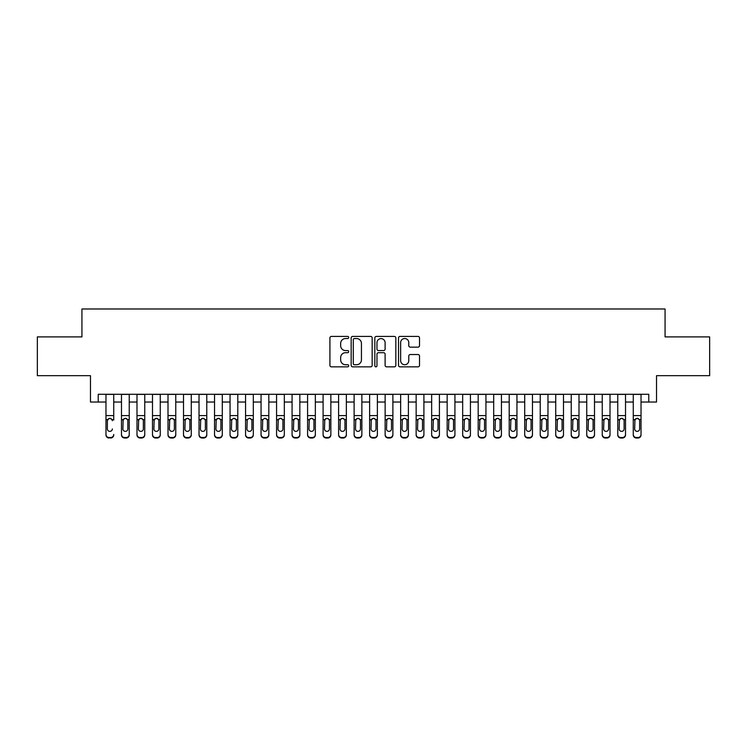 <?xml version="1.0" encoding="UTF-8"?>
<svg xmlns="http://www.w3.org/2000/svg" width="747" height="747" viewBox="0 0 747 747"><rect width="100%" height="100%" fill="white"/><g stroke="black" fill="none" stroke-linecap="round" stroke-linejoin="round"><path stroke-width="1.12" d="M348.69 337.476A1.064 1.064 0 0 0 347.626 336.411L331.444 336.411A1.522 1.522 0 0 0 329.922 337.933L329.922 365.33A1.522 1.522 0 0 0 331.444 366.852L347.626 366.852A1.064 1.064 0 0 0 348.69 365.787A1.064 1.064 0 0 0 347.626 364.723L345.525 364.723A4.874 4.874 0 0 1 340.66 359.849L340.66 357.57A4.874 4.874 0 0 1 345.525 352.696L347.626 352.696A1.064 1.064 0 0 0 348.69 351.632A1.064 1.064 0 0 0 347.626 350.567L345.525 350.567A4.874 4.874 0 0 1 340.66 345.693L340.66 343.415A4.874 4.874 0 0 1 345.525 338.54L347.626 338.54A1.064 1.064 0 0 0 348.69 337.476M417.993 347.14A1.522 1.522 0 0 0 419.515 345.618L419.515 337.933A1.522 1.522 0 0 0 417.993 336.411L400.028 336.411A1.522 1.522 0 0 0 398.506 337.933L398.506 365.33A1.522 1.522 0 0 0 400.028 366.852L417.993 366.852A1.522 1.522 0 0 0 419.515 365.33L419.515 356.048A1.522 1.522 0 0 0 417.993 354.526L410.299 354.526A1.522 1.522 0 0 0 408.777 356.048L408.777 360.652A4.071 4.071 0 0 1 404.706 364.723A4.071 4.071 0 0 1 400.635 360.652L400.635 342.612A4.071 4.071 0 0 1 404.706 338.54A4.071 4.071 0 0 1 408.777 342.612L408.777 345.618A1.522 1.522 0 0 0 410.299 347.14L417.993 347.14M98.221 402.035L98.221 394.285L648.779 394.285L648.779 402.035L656.529 402.035L656.529 375.676L709.65 375.676L709.65 336.897L665.063 336.897L665.063 308.987L81.937 308.987L81.937 336.897L37.35 336.897L37.35 375.676L90.471 375.676L90.471 402.035L105.971 402.035M372.165 337.933A1.522 1.522 0 0 0 370.643 336.411L352.687 336.411A1.522 1.522 0 0 0 351.165 337.933L351.165 365.33A1.522 1.522 0 0 0 352.687 366.852L370.643 366.852A1.522 1.522 0 0 0 372.165 365.33L372.165 337.933M376.357 336.411L394.313 336.411A1.522 1.522 0 0 1 395.835 337.933L395.835 365.33A1.522 1.522 0 0 1 394.313 366.852L386.629 366.852A1.522 1.522 0 0 1 385.107 365.33L385.107 354.218A1.522 1.522 0 0 0 383.584 352.696L378.486 352.696A1.522 1.522 0 0 0 376.964 354.218L376.964 365.787A1.064 1.064 0 0 1 375.9 366.852A1.064 1.064 0 0 1 374.835 365.787L374.835 337.933A1.522 1.522 0 0 1 376.357 336.411M113.731 402.035L121.481 402.035M129.24 402.035L136.99 402.035M144.75 402.035L152.5 402.035M160.26 402.035L168.01 402.035M175.769 402.035L183.519 402.035M191.269 402.035L199.029 402.035M206.779 402.035L214.538 402.035M222.289 402.035L230.048 402.035M237.798 402.035L245.558 402.035M253.308 402.035L261.058 402.035M268.817 402.035L276.567 402.035M284.327 402.035L292.077 402.035M299.836 402.035L307.587 402.035M315.346 402.035L323.096 402.035M330.856 402.035L338.606 402.035M346.356 402.035L354.115 402.035M361.865 402.035L369.625 402.035M377.375 402.035L385.135 402.035M392.885 402.035L400.644 402.035M408.394 402.035L416.144 402.035M423.904 402.035L431.654 402.035M439.413 402.035L447.164 402.035M454.923 402.035L462.673 402.035M470.433 402.035L478.183 402.035M485.942 402.035L493.692 402.035M501.442 402.035L509.202 402.035M516.952 402.035L524.711 402.035M532.462 402.035L540.221 402.035M547.971 402.035L555.731 402.035M563.481 402.035L571.231 402.035M578.99 402.035L586.74 402.035M594.5 402.035L602.25 402.035M610.01 402.035L617.76 402.035M625.519 402.035L633.269 402.035M641.029 402.035L648.779 402.035M354.358 338.54A1.064 1.064 0 0 0 353.294 339.605L353.294 363.658A1.064 1.064 0 0 0 354.358 364.723L356.562 364.723A4.874 4.874 0 0 0 361.436 359.849L361.436 343.415A4.874 4.874 0 0 0 356.562 338.54L354.358 338.54M385.107 342.686A4.071 4.071 0 0 0 381.035 338.615A4.071 4.071 0 0 0 376.964 342.686L376.964 349.045A1.522 1.522 0 0 0 378.486 350.567L383.584 350.567A1.522 1.522 0 0 0 385.107 349.045L385.107 342.686M105.971 394.285L105.971 434.455A3.1 3.081 -0 0 0 109.081 437.527L110.631 437.527A3.1 3.081 -0 0 0 113.731 434.455L113.731 434.941A3.1 3.081 180 0 1 110.631 438.013L110.631 437.527M113.731 420.085L113.731 394.285M112.33 429.404L112.33 428.918A2.484 2.465 180 0 1 109.856 431.374A2.484 2.465 180 0 0 112.33 428.918M107.372 429.404L107.372 428.918A2.484 2.465 180 0 0 109.856 431.374A2.484 2.465 180 0 1 107.372 428.918L107.372 420.552M108.558 418.619L107.372 420.748L107.643 419.599L109.856 418.255L112.059 419.599L112.33 420.748M111.144 418.619L109.856 418.255M109.081 437.527L110.631 438.013M109.081 438.013A3.1 3.081 180 0 1 105.971 434.941L105.971 434.455M121.481 420.085L121.481 434.455A3.1 3.081 0 0 0 124.59 437.527L126.14 437.527A3.1 3.081 0 0 0 129.24 434.455L129.24 434.941A3.1 3.081 180 0 1 126.14 438.013L126.14 437.527M127.84 428.918L127.84 420.748L127.84 428.918A2.484 2.465 180 0 1 125.365 431.374A2.484 2.465 180 0 0 127.84 428.918M122.881 429.404L122.881 428.918A2.484 2.465 180 0 0 125.365 431.374M124.067 418.619L122.881 420.552M126.654 418.619L125.365 418.255L127.569 419.599L127.84 420.748M136.99 420.085L136.99 434.455A3.1 3.081 0 0 0 140.091 437.527L141.65 437.527A3.1 3.081 0 0 0 144.75 434.455L144.75 434.941A3.1 3.081 180 0 1 141.65 438.013L141.65 437.527M143.349 428.918L143.349 420.748L143.349 428.918A2.484 2.465 180 0 1 140.875 431.374A2.484 2.465 180 0 0 143.349 428.918M138.391 429.404L138.391 428.918A2.484 2.465 180 0 0 140.875 431.374M139.577 418.619L138.391 420.552M142.163 418.619L140.875 418.255L143.079 419.599L143.349 420.748M152.5 420.085L152.5 434.455A3.1 3.081 0 0 0 155.6 437.527L157.15 437.527A3.1 3.081 0 0 0 160.26 434.455L160.26 434.941A3.1 3.081 180 0 1 157.15 438.013L157.15 437.527M158.859 428.918L158.859 420.748L158.859 428.918A2.484 2.465 180 0 1 156.375 431.374A2.484 2.465 180 0 0 158.859 428.918M153.901 429.404L153.901 428.918A2.484 2.465 180 0 0 156.375 431.374M155.087 418.619L153.901 420.552M157.673 418.619L156.375 418.255L158.588 419.599L158.859 420.748M168.01 420.085L168.01 434.455A3.1 3.081 0 0 0 171.11 437.527L172.66 437.527A3.1 3.081 0 0 0 175.769 434.455L175.769 434.941A3.1 3.081 180 0 1 172.66 438.013L172.66 437.527M174.368 428.918L174.368 420.748L174.368 428.918A2.484 2.465 180 0 1 171.885 431.374A2.484 2.465 180 0 0 174.368 428.918M169.41 429.404L169.41 428.918A2.484 2.465 180 0 0 171.885 431.374M170.596 418.619L169.41 420.552M173.183 418.619L171.885 418.255L174.098 419.599L174.368 420.748M129.24 394.285L129.24 434.941M121.481 394.285L121.481 434.941A3.1 3.081 180 0 0 124.59 438.013L126.14 438.013M121.481 419.599L123.152 419.599L122.881 428.918M123.152 419.599L125.365 418.255M144.75 394.285L144.75 434.941M136.99 394.285L136.99 434.941A3.1 3.081 180 0 0 140.091 438.013L141.65 438.013M136.99 419.599L138.662 419.599L138.391 428.918M138.662 419.599L140.875 418.255M160.26 394.285L160.26 434.941M152.5 394.285L152.5 434.941A3.1 3.081 180 0 0 155.6 438.013L157.15 438.013M152.5 419.599L154.171 419.599L153.901 428.918M154.171 419.599L156.375 418.255M175.769 394.285L175.769 434.941M168.01 394.285L168.01 434.941A3.1 3.081 180 0 0 171.11 438.013L172.66 438.013M168.01 419.599L169.681 419.599L169.41 428.918M169.681 419.599L171.885 418.255M183.519 420.085L183.519 434.455A3.1 3.081 0 0 0 186.619 437.527L188.169 437.527A3.1 3.081 0 0 0 191.269 434.455L191.269 434.941A3.1 3.081 180 0 1 188.169 438.013L188.169 437.527M189.878 428.918L189.878 420.748L189.878 428.918A2.484 2.465 180 0 1 187.394 431.374A2.484 2.465 180 0 0 189.878 428.918M184.911 429.404L184.911 428.918A2.484 2.465 180 0 0 187.394 431.374M186.106 418.619L184.911 420.552M188.692 418.619L187.394 418.255L189.607 419.599L189.878 420.748M191.269 394.285L191.269 434.941M183.519 394.285L183.519 434.941A3.1 3.081 180 0 0 186.619 438.013L188.169 438.013M183.519 419.599L185.191 419.599L184.911 428.918M185.191 419.599L187.394 418.255M199.029 420.085L199.029 434.455A3.1 3.081 0 0 0 202.129 437.527L203.679 437.527A3.1 3.081 0 0 0 206.779 434.455L206.779 434.941A3.1 3.081 180 0 1 203.679 438.013L203.679 437.527M205.388 428.918L205.388 420.748L205.388 428.918A2.484 2.465 180 0 1 202.904 431.374A2.484 2.465 180 0 0 205.388 428.918M200.42 429.404L200.42 428.918A2.484 2.465 180 0 0 202.904 431.374M201.606 418.619L200.42 420.552M204.202 418.619L202.904 418.255L205.108 419.599L205.388 420.748M206.779 394.285L206.779 434.941M199.029 394.285L199.029 434.941A3.1 3.081 180 0 0 202.129 438.013L203.679 438.013M199.029 419.599L200.7 419.599L200.42 428.918M200.7 419.599L202.904 418.255M214.538 420.085L214.538 434.455A3.1 3.081 0 0 0 217.638 437.527L219.188 437.527A3.1 3.081 0 0 0 222.289 434.455L222.289 434.941A3.1 3.081 180 0 1 219.188 438.013L219.188 437.527M220.897 428.918L220.897 420.748L220.897 428.918A2.484 2.465 180 0 1 218.413 431.374A2.484 2.465 180 0 0 220.897 428.918M215.93 429.404L215.93 428.918A2.484 2.465 180 0 0 218.413 431.374M217.116 418.619L215.93 420.552M219.711 418.619L218.413 418.255L220.617 419.599L220.897 420.748M222.289 394.285L222.289 434.941M214.538 394.285L214.538 434.941A3.1 3.081 180 0 0 217.638 438.013L219.188 438.013M214.538 419.599L216.21 419.599L215.93 428.918M216.21 419.599L218.413 418.255M230.048 420.085L230.048 434.455A3.1 3.081 0 0 0 233.148 437.527L234.698 437.527A3.1 3.081 0 0 0 237.798 434.455L237.798 434.941A3.1 3.081 180 0 1 234.698 438.013L234.698 437.527M236.407 428.918L236.407 420.748L236.407 428.918A2.484 2.465 180 0 1 233.923 431.374A2.484 2.465 180 0 0 236.407 428.918M231.439 429.404L231.439 428.918A2.484 2.465 180 0 0 233.923 431.374M235.221 418.619L233.923 418.255L231.719 419.599L231.439 420.552M237.798 394.285L237.798 434.941M230.048 394.285L230.048 434.941A3.1 3.081 180 0 0 233.148 438.013L234.698 438.013M231.439 428.918L231.719 419.599L233.923 418.255L236.127 419.599L236.407 420.748M245.558 420.085L245.558 434.455A3.1 3.081 0 0 0 248.658 437.527L250.208 437.527A3.1 3.081 0 0 0 253.308 434.455L253.308 434.941A3.1 3.081 180 0 1 250.208 438.013L250.208 437.527M251.916 428.918L251.916 420.748L251.916 428.918A2.484 2.465 180 0 1 249.433 431.374A2.484 2.465 180 0 0 251.916 428.918M246.949 429.404L246.949 428.918A2.484 2.465 180 0 0 249.433 431.374M250.721 418.619L249.433 418.255L247.22 419.599L246.949 420.552M253.308 394.285L253.308 434.941M245.558 394.285L245.558 434.941A3.1 3.081 180 0 0 248.658 438.013L250.208 438.013M246.949 428.918L247.22 419.599L249.433 418.255L251.636 419.599L251.916 420.748M261.058 420.085L261.058 434.455A3.1 3.081 0 0 0 264.167 437.527L265.717 437.527A3.1 3.081 0 0 0 268.817 434.455L268.817 434.941A3.1 3.081 180 0 1 265.717 438.013L265.717 437.527M267.417 428.918L267.417 420.748L267.417 428.918A2.484 2.465 180 0 1 264.942 431.374A2.484 2.465 180 0 0 267.417 428.918M262.458 429.404L262.458 428.918A2.484 2.465 180 0 0 264.942 431.374M266.231 418.619L264.942 418.255L262.729 419.599L262.458 420.552M268.817 394.285L268.817 434.941M261.058 394.285L261.058 434.941A3.1 3.081 180 0 0 264.167 438.013L265.717 438.013M262.458 428.918L262.729 419.599L264.942 418.255L267.146 419.599L267.417 420.748M276.567 420.085L276.567 434.455A3.1 3.081 0 0 0 279.677 437.527L281.227 437.527A3.1 3.081 0 0 0 284.327 434.455L284.327 434.941A3.1 3.081 180 0 1 281.227 438.013L281.227 437.527M282.926 428.918L282.926 420.748L282.926 428.918A2.484 2.465 180 0 1 280.452 431.374A2.484 2.465 180 0 0 282.926 428.918M277.968 429.404L277.968 428.918A2.484 2.465 180 0 0 280.452 431.374M279.154 418.619L277.968 420.552M281.74 418.619L280.452 418.255L282.655 419.599L282.926 420.748M284.327 394.285L284.327 434.941M276.567 394.285L276.567 434.941A3.1 3.081 180 0 0 279.677 438.013L281.227 438.013M276.567 419.599L278.239 419.599L277.968 428.918M278.239 419.599L280.452 418.255M292.077 420.085L292.077 434.455A3.1 3.081 0 0 0 295.177 437.527L296.736 437.527A3.1 3.081 0 0 0 299.836 434.455L299.836 434.941A3.1 3.081 180 0 1 296.736 438.013L296.736 437.527M298.436 428.918L298.436 420.748L298.436 428.918A2.484 2.465 180 0 1 295.961 431.374A2.484 2.465 180 0 0 298.436 428.918M293.478 429.404L293.478 428.918A2.484 2.465 180 0 0 295.961 431.374M294.663 418.619L293.478 420.552M297.25 418.619L295.961 418.255L298.165 419.599L298.436 420.748M299.836 394.285L299.836 434.941M292.077 394.285L292.077 434.941A3.1 3.081 180 0 0 295.177 438.013L296.736 438.013M292.077 419.599L293.748 419.599L293.478 428.918M293.748 419.599L295.961 418.255M307.587 420.085L307.587 434.455A3.1 3.081 0 0 0 310.687 437.527L312.237 437.527A3.1 3.081 0 0 0 315.346 434.455L315.346 434.941A3.1 3.081 180 0 1 312.237 438.013L312.237 437.527M313.945 428.918L313.945 420.748L313.945 428.918A2.484 2.465 180 0 1 311.462 431.374A2.484 2.465 180 0 0 313.945 428.918M308.987 429.404L308.987 428.918A2.484 2.465 180 0 0 311.462 431.374M310.173 418.619L308.987 420.552M312.76 418.619L311.462 418.255L313.675 419.599L313.945 420.748M315.346 394.285L315.346 434.941M307.587 394.285L307.587 434.941A3.1 3.081 180 0 0 310.687 438.013L312.237 438.013M307.587 419.599L309.258 419.599L308.987 428.918M309.258 419.599L311.462 418.255M323.096 420.085L323.096 434.455A3.1 3.081 0 0 0 326.196 437.527L327.746 437.527A3.1 3.081 0 0 0 330.856 434.455L330.856 434.941A3.1 3.081 180 0 1 327.746 438.013L327.746 437.527M329.455 428.918L329.455 420.748L329.455 428.918A2.484 2.465 180 0 1 326.971 431.374A2.484 2.465 180 0 0 329.455 428.918M324.497 429.404L324.497 428.918A2.484 2.465 180 0 0 326.971 431.374M325.683 418.619L324.497 420.552M328.269 418.619L326.971 418.255L329.184 419.599L329.455 420.748M330.856 394.285L330.856 434.941M323.096 394.285L323.096 434.941A3.1 3.081 180 0 0 326.196 438.013L327.746 438.013M323.096 419.599L324.768 419.599L324.497 428.918M324.768 419.599L326.971 418.255M338.606 420.085L338.606 434.455A3.1 3.081 0 0 0 341.706 437.527L343.256 437.527A3.1 3.081 0 0 0 346.356 434.455L346.356 434.941A3.1 3.081 180 0 1 343.256 438.013L343.256 437.527M344.965 428.918L344.965 420.748L344.965 428.918A2.484 2.465 180 0 1 342.481 431.374A2.484 2.465 180 0 0 344.965 428.918M339.997 429.404L339.997 428.918A2.484 2.465 180 0 0 342.481 431.374M341.192 418.619L339.997 420.552M343.779 418.619L342.481 418.255L344.694 419.599L344.965 420.748M346.356 394.285L346.356 434.941M338.606 394.285L338.606 434.941A3.1 3.081 180 0 0 341.706 438.013L343.256 438.013M338.606 419.599L340.277 419.599L339.997 428.918M340.277 419.599L342.481 418.255M354.115 420.085L354.115 434.455A3.1 3.081 0 0 0 357.215 437.527L358.765 437.527A3.1 3.081 0 0 0 361.865 434.455L361.865 434.941A3.1 3.081 180 0 1 358.765 438.013L358.765 437.527M360.474 428.918L360.474 420.748L360.474 428.918A2.484 2.465 180 0 1 357.99 431.374A2.484 2.465 180 0 0 360.474 428.918M355.507 429.404L355.507 428.918A2.484 2.465 180 0 0 357.99 431.374M356.692 418.619L355.507 420.552M359.288 418.619L357.99 418.255L360.194 419.599L360.474 420.748M361.865 394.285L361.865 434.941M354.115 394.285L354.115 434.941A3.1 3.081 180 0 0 357.215 438.013L358.765 438.013M354.115 419.599L355.787 419.599L355.507 428.918M355.787 419.599L357.99 418.255M369.625 420.085L369.625 434.455A3.1 3.081 0 0 0 372.725 437.527L374.275 437.527A3.1 3.081 0 0 0 377.375 434.455L377.375 434.941A3.1 3.081 180 0 1 374.275 438.013L374.275 437.527M375.984 428.918L375.984 420.748L375.984 428.918A2.484 2.465 180 0 1 373.5 431.374A2.484 2.465 180 0 0 375.984 428.918M371.016 429.404L371.016 428.918A2.484 2.465 180 0 0 373.5 431.374M372.202 418.619L371.016 420.552M374.798 418.619L373.5 418.255L375.704 419.599L375.984 420.748M377.375 394.285L377.375 434.941M369.625 394.285L369.625 434.941A3.1 3.081 180 0 0 372.725 438.013L374.275 438.013M369.625 419.599L371.296 419.599L371.016 428.918M371.296 419.599L373.5 418.255M385.135 420.085L385.135 434.455A3.1 3.081 0 0 0 388.235 437.527L389.785 437.527A3.1 3.081 0 0 0 392.885 434.455L392.885 434.941A3.1 3.081 180 0 1 389.785 438.013L389.785 437.527M391.493 428.918L391.493 420.748L391.493 428.918A2.484 2.465 180 0 1 389.01 431.374A2.484 2.465 180 0 0 391.493 428.918M386.526 429.404L386.526 428.918A2.484 2.465 180 0 0 389.01 431.374M387.712 418.619L386.526 420.552M390.308 418.619L389.01 418.255L391.213 419.599L391.493 420.748M392.885 394.285L392.885 434.941M385.135 394.285L385.135 434.941A3.1 3.081 180 0 0 388.235 438.013L389.785 438.013M385.135 419.599L386.806 419.599L386.526 428.918M386.806 419.599L389.01 418.255M400.644 420.085L400.644 434.455A3.1 3.081 0 0 0 403.744 437.527L405.294 437.527A3.1 3.081 0 0 0 408.394 434.455L408.394 434.941A3.1 3.081 180 0 1 405.294 438.013L405.294 437.527M407.003 428.918L407.003 420.748L407.003 428.918A2.484 2.465 180 0 1 404.519 431.374A2.484 2.465 180 0 0 407.003 428.918M402.035 429.404L402.035 428.918A2.484 2.465 180 0 0 404.519 431.374M403.221 418.619L402.035 420.552M405.808 418.619L404.519 418.255L406.723 419.599L407.003 420.748M408.394 394.285L408.394 434.941M400.644 394.285L400.644 434.941A3.1 3.081 180 0 0 403.744 438.013L405.294 438.013M400.644 419.599L402.306 419.599L402.035 428.918M402.306 419.599L404.519 418.255M416.144 420.085L416.144 434.455A3.1 3.081 0 0 0 419.254 437.527L420.804 437.527A3.1 3.081 0 0 0 423.904 434.455L423.904 434.941A3.1 3.081 180 0 1 420.804 438.013L420.804 437.527M422.503 428.918L422.503 420.748L422.503 428.918A2.484 2.465 180 0 1 420.029 431.374A2.484 2.465 180 0 0 422.503 428.918M417.545 429.404L417.545 428.918A2.484 2.465 180 0 0 420.029 431.374M421.317 418.619L420.029 418.255L417.816 419.599L417.545 420.552M423.904 394.285L423.904 434.941M416.144 394.285L416.144 434.941A3.1 3.081 180 0 0 419.254 438.013L420.804 438.013M417.545 428.918L417.816 419.599L420.029 418.255L422.232 419.599L422.503 420.748M431.654 420.085L431.654 434.455A3.1 3.081 0 0 0 434.763 437.527L436.313 437.527A3.1 3.081 0 0 0 439.413 434.455L439.413 434.941A3.1 3.081 180 0 1 436.313 438.013L436.313 437.527M438.013 428.918L438.013 420.748L438.013 428.918A2.484 2.465 180 0 1 435.538 431.374A2.484 2.465 180 0 0 438.013 428.918M433.055 429.404L433.055 428.918A2.484 2.465 180 0 0 435.538 431.374M434.24 418.619L433.055 420.552M436.827 418.619L435.538 418.255L437.742 419.599L438.013 420.748M439.413 394.285L439.413 434.941M431.654 394.285L431.654 434.941A3.1 3.081 180 0 0 434.763 438.013L436.313 438.013M431.654 419.599L433.325 419.599L433.055 428.918M433.325 419.599L435.538 418.255M447.164 420.085L447.164 434.455A3.1 3.081 0 0 0 450.264 437.527L451.823 437.527A3.1 3.081 0 0 0 454.923 434.455L454.923 434.941A3.1 3.081 180 0 1 451.823 438.013L451.823 437.527M453.522 428.918L453.522 420.748L453.522 428.918A2.484 2.465 180 0 1 451.039 431.374A2.484 2.465 180 0 0 453.522 428.918M448.564 429.404L448.564 428.918A2.484 2.465 180 0 0 451.039 431.374M449.75 418.619L448.564 420.552M452.337 418.619L451.039 418.255L453.252 419.599L453.522 420.748M454.923 394.285L454.923 434.941M447.164 394.285L447.164 434.941A3.1 3.081 180 0 0 450.264 438.013L451.823 438.013M447.164 419.599L448.835 419.599L448.564 428.918M448.835 419.599L451.039 418.255M462.673 420.085L462.673 434.455A3.1 3.081 0 0 0 465.773 437.527L467.323 437.527A3.1 3.081 0 0 0 470.433 434.455L470.433 434.941A3.1 3.081 180 0 1 467.323 438.013L467.323 437.527M469.032 428.918L469.032 420.748L469.032 428.918A2.484 2.465 180 0 1 466.548 431.374A2.484 2.465 180 0 0 469.032 428.918M464.074 429.404L464.074 428.918A2.484 2.465 180 0 0 466.548 431.374M465.26 418.619L464.074 420.552M467.846 418.619L466.548 418.255L468.761 419.599L469.032 420.748M470.433 394.285L470.433 434.941M462.673 394.285L462.673 434.941A3.1 3.081 180 0 0 465.773 438.013L467.323 438.013M462.673 419.599L464.345 419.599L464.074 428.918M464.345 419.599L466.548 418.255M478.183 420.085L478.183 434.455A3.1 3.081 0 0 0 481.283 437.527L482.833 437.527A3.1 3.081 0 0 0 485.942 434.455L485.942 434.941A3.1 3.081 180 0 1 482.833 438.013L482.833 437.527M484.542 428.918L484.542 420.748L484.542 428.918A2.484 2.465 180 0 1 482.058 431.374A2.484 2.465 180 0 0 484.542 428.918M479.583 429.404L479.583 428.918A2.484 2.465 180 0 0 482.058 431.374M480.769 418.619L479.583 420.552M483.356 418.619L482.058 418.255L484.271 419.599L484.542 420.748M485.942 394.285L485.942 434.941M478.183 394.285L478.183 434.941A3.1 3.081 180 0 0 481.283 438.013L482.833 438.013M478.183 419.599L479.854 419.599L479.583 428.918M479.854 419.599L482.058 418.255M493.692 420.085L493.692 434.455A3.1 3.081 0 0 0 496.792 437.527L498.342 437.527A3.1 3.081 0 0 0 501.442 434.455L501.442 434.941A3.1 3.081 180 0 1 498.342 438.013L498.342 437.527M500.051 428.918L500.051 420.748L500.051 428.918A2.484 2.465 180 0 1 497.567 431.374A2.484 2.465 180 0 0 500.051 428.918M495.084 429.404L495.084 428.918A2.484 2.465 180 0 0 497.567 431.374M496.279 418.619L495.084 420.552M498.865 418.619L497.567 418.255L499.78 419.599L500.051 420.748M509.202 420.085L509.202 434.455A3.1 3.081 0 0 0 512.302 437.527L513.852 437.527A3.1 3.081 0 0 0 516.952 434.455L516.952 434.941A3.1 3.081 180 0 1 513.852 438.013L513.852 437.527M515.561 428.918L515.561 420.748L515.561 428.918A2.484 2.465 180 0 1 513.077 431.374A2.484 2.465 180 0 0 515.561 428.918M510.593 429.404L510.593 428.918A2.484 2.465 180 0 0 513.077 431.374M511.779 418.619L510.593 420.552M514.375 418.619L513.077 418.255L515.281 419.599L515.561 420.748M524.711 420.085L524.711 434.455A3.1 3.081 0 0 0 527.812 437.527L529.362 437.527A3.1 3.081 0 0 0 532.462 434.455L532.462 434.941A3.1 3.081 180 0 1 529.362 438.013L529.362 437.527M531.07 428.918L531.07 420.748L531.07 428.918A2.484 2.465 180 0 1 528.587 431.374A2.484 2.465 180 0 0 531.07 428.918M526.103 429.404L526.103 428.918A2.484 2.465 180 0 0 528.587 431.374M527.289 418.619L526.103 420.552M529.884 418.619L528.587 418.255L530.79 419.599L531.07 420.748M501.442 394.285L501.442 434.941M493.692 394.285L493.692 434.941A3.1 3.081 180 0 0 496.792 438.013L498.342 438.013M493.692 419.599L495.364 419.599L495.084 428.918M495.364 419.599L497.567 418.255M516.952 394.285L516.952 434.941M509.202 394.285L509.202 434.941A3.1 3.081 180 0 0 512.302 438.013L513.852 438.013M509.202 419.599L510.873 419.599L510.593 428.918M510.873 419.599L513.077 418.255M532.462 394.285L532.462 434.941M524.711 394.285L524.711 434.941A3.1 3.081 180 0 0 527.812 438.013L529.362 438.013M524.711 419.599L526.383 419.599L526.103 428.918M526.383 419.599L528.587 418.255M540.221 420.085L540.221 434.455A3.1 3.081 0 0 0 543.321 437.527L544.871 437.527A3.1 3.081 0 0 0 547.971 434.455L547.971 434.941A3.1 3.081 180 0 1 544.871 438.013L544.871 437.527M546.58 428.918L546.58 420.748L546.58 428.918A2.484 2.465 180 0 1 544.096 431.374A2.484 2.465 180 0 0 546.58 428.918M541.612 429.404L541.612 428.918A2.484 2.465 180 0 0 544.096 431.374M542.798 418.619L541.612 420.552M545.394 418.619L544.096 418.255L546.3 419.599L546.58 420.748M547.971 394.285L547.971 434.941M540.221 394.285L540.221 434.941A3.1 3.081 180 0 0 543.321 438.013L544.871 438.013M540.221 419.599L541.892 419.599L541.612 428.918M541.892 419.599L544.096 418.255M555.731 420.085L555.731 434.455A3.1 3.081 0 0 0 558.831 437.527L560.381 437.527A3.1 3.081 0 0 0 563.481 434.455L563.481 434.941A3.1 3.081 180 0 1 560.381 438.013L560.381 437.527M562.089 428.918L562.089 420.748L562.089 428.918A2.484 2.465 180 0 1 559.606 431.374A2.484 2.465 180 0 0 562.089 428.918M557.122 429.404L557.122 428.918A2.484 2.465 180 0 0 559.606 431.374M558.308 418.619L557.122 420.552M560.894 418.619L559.606 418.255L561.809 419.599L562.089 420.748M563.481 394.285L563.481 434.941M555.731 394.285L555.731 434.941A3.1 3.081 180 0 0 558.831 438.013L560.381 438.013M555.731 419.599L557.393 419.599L557.122 428.918M557.393 419.599L559.606 418.255M571.231 420.085L571.231 434.455A3.1 3.081 0 0 0 574.34 437.527L575.89 437.527A3.1 3.081 0 0 0 578.99 434.455L578.99 434.941A3.1 3.081 180 0 1 575.89 438.013L575.89 437.527M577.59 428.918L577.59 420.748L577.59 428.918A2.484 2.465 180 0 1 575.115 431.374A2.484 2.465 180 0 0 577.59 428.918M572.632 429.404L572.632 428.918A2.484 2.465 180 0 0 575.115 431.374M573.817 418.619L572.632 420.552M576.404 418.619L575.115 418.255L577.319 419.599L577.59 420.748M578.99 394.285L578.99 434.941M571.231 394.285L571.231 434.941A3.1 3.081 180 0 0 574.34 438.013L575.89 438.013M571.231 419.599L572.902 419.599L572.632 428.918M572.902 419.599L575.115 418.255M586.74 420.085L586.74 434.455A3.1 3.081 0 0 0 589.85 437.527L591.4 437.527A3.1 3.081 0 0 0 594.5 434.455L594.5 434.941A3.1 3.081 180 0 1 591.4 438.013L591.4 437.527M593.099 428.918L593.099 420.748L593.099 428.918A2.484 2.465 180 0 1 590.625 431.374A2.484 2.465 180 0 0 593.099 428.918M588.141 429.404L588.141 428.918A2.484 2.465 180 0 0 590.625 431.374M589.327 418.619L588.141 420.552M591.913 418.619L590.625 418.255L592.829 419.599L593.099 420.748M594.5 394.285L594.5 434.941M586.74 394.285L586.74 434.941A3.1 3.081 180 0 0 589.85 438.013L591.4 438.013M586.74 419.599L588.412 419.599L588.141 428.918M588.412 419.599L590.625 418.255M602.25 420.085L602.25 434.455A3.1 3.081 0 0 0 605.35 437.527L606.909 437.527A3.1 3.081 0 0 0 610.01 434.455L610.01 434.941A3.1 3.081 180 0 1 606.909 438.013L606.909 437.527M608.609 428.918L608.609 420.748L608.609 428.918A2.484 2.465 180 0 1 606.125 431.374A2.484 2.465 180 0 0 608.609 428.918M603.651 429.404L603.651 428.918A2.484 2.465 180 0 0 606.125 431.374M604.837 418.619L603.651 420.552M607.423 418.619L606.125 418.255L608.338 419.599L608.609 420.748M610.01 394.285L610.01 434.941M602.25 394.285L602.25 434.941A3.1 3.081 180 0 0 605.35 438.013L606.909 438.013M602.25 419.599L603.921 419.599L603.651 428.918M603.921 419.599L606.125 418.255M617.76 420.085L617.76 434.455A3.1 3.081 0 0 0 620.86 437.527L622.41 437.527A3.1 3.081 0 0 0 625.519 434.455L625.519 434.941A3.1 3.081 180 0 1 622.41 438.013L622.41 437.527M624.118 428.918L624.118 420.748L624.118 428.918A2.484 2.465 180 0 1 621.635 431.374A2.484 2.465 180 0 0 624.118 428.918M619.16 429.404L619.16 428.918A2.484 2.465 180 0 0 621.635 431.374M620.346 418.619L619.16 420.552M622.933 418.619L621.635 418.255L623.848 419.599L624.118 420.748M625.519 394.285L625.519 434.941M617.76 394.285L617.76 434.941A3.1 3.081 180 0 0 620.86 438.013L622.41 438.013M617.76 419.599L619.431 419.599L619.16 428.918M619.431 419.599L621.635 418.255M633.269 420.085L633.269 434.455A3.1 3.081 0 0 0 636.369 437.527L637.919 437.527A3.1 3.081 0 0 0 641.029 434.455L641.029 434.941A3.1 3.081 180 0 1 637.919 438.013L637.919 437.527M639.628 428.918L639.628 420.748L639.628 428.918A2.484 2.465 180 0 1 637.144 431.374A2.484 2.465 180 0 0 639.628 428.918M634.67 429.404L634.67 428.918A2.484 2.465 180 0 0 637.144 431.374M635.856 418.619L634.67 420.552M638.442 418.619L637.144 418.255L639.357 419.599L639.628 420.748M641.029 394.285L641.029 434.941M633.269 394.285L633.269 434.941A3.1 3.081 180 0 0 636.369 438.013L637.919 438.013M633.269 419.599L634.941 419.599L634.67 428.918M634.941 419.599L637.144 418.255M112.059 419.599L113.731 419.599M105.971 419.599L107.643 419.599M105.971 415.593L113.731 415.593M105.971 394.388L113.731 394.388M127.569 419.599L129.24 419.599M121.481 415.593L129.24 415.593M121.481 394.388L129.24 394.388M124.59 437.527L124.59 438.013M143.079 419.599L144.75 419.599M136.99 415.593L144.75 415.593M136.99 394.388L144.75 394.388M140.091 437.527L140.091 438.013M158.588 419.599L160.26 419.599M152.5 415.593L160.26 415.593M152.5 394.388L160.26 394.388M155.6 437.527L155.6 438.013M174.098 419.599L175.769 419.599M168.01 415.593L175.769 415.593M168.01 394.388L175.769 394.388M171.11 437.527L171.11 438.013M189.607 419.599L191.269 419.599M183.519 415.593L191.269 415.593M183.519 394.388L191.269 394.388M186.619 437.527L186.619 438.013M205.108 419.599L206.779 419.599M199.029 415.593L206.779 415.593M199.029 394.388L206.779 394.388M202.129 437.527L202.129 438.013M220.617 419.599L222.289 419.599M214.538 415.593L222.289 415.593M214.538 394.388L222.289 394.388M217.638 437.527L217.638 438.013M236.127 419.599L237.798 419.599M230.048 419.599L231.719 419.599M230.048 415.593L237.798 415.593M230.048 394.388L237.798 394.388M233.148 437.527L233.148 438.013M251.636 419.599L253.308 419.599M245.558 419.599L247.22 419.599M245.558 415.593L253.308 415.593M245.558 394.388L253.308 394.388M248.658 437.527L248.658 438.013M267.146 419.599L268.817 419.599M261.058 419.599L262.729 419.599M261.058 415.593L268.817 415.593M261.058 394.388L268.817 394.388M264.167 437.527L264.167 438.013M282.655 419.599L284.327 419.599M276.567 415.593L284.327 415.593M276.567 394.388L284.327 394.388M279.677 437.527L279.677 438.013M298.165 419.599L299.836 419.599M292.077 415.593L299.836 415.593M292.077 394.388L299.836 394.388M295.177 437.527L295.177 438.013M313.675 419.599L315.346 419.599M307.587 415.593L315.346 415.593M307.587 394.388L315.346 394.388M310.687 437.527L310.687 438.013M329.184 419.599L330.856 419.599M323.096 415.593L330.856 415.593M323.096 394.388L330.856 394.388M326.196 437.527L326.196 438.013M344.694 419.599L346.356 419.599M338.606 415.593L346.356 415.593M338.606 394.388L346.356 394.388M341.706 437.527L341.706 438.013M360.194 419.599L361.865 419.599M354.115 415.593L361.865 415.593M354.115 394.388L361.865 394.388M357.215 437.527L357.215 438.013M375.704 419.599L377.375 419.599M369.625 415.593L377.375 415.593M369.625 394.388L377.375 394.388M372.725 437.527L372.725 438.013M391.213 419.599L392.885 419.599M385.135 415.593L392.885 415.593M385.135 394.388L392.885 394.388M388.235 437.527L388.235 438.013M406.723 419.599L408.394 419.599M400.644 415.593L408.394 415.593M400.644 394.388L408.394 394.388M403.744 437.527L403.744 438.013M422.232 419.599L423.904 419.599M416.144 419.599L417.816 419.599M416.144 415.593L423.904 415.593M416.144 394.388L423.904 394.388M419.254 437.527L419.254 438.013M437.742 419.599L439.413 419.599M431.654 415.593L439.413 415.593M431.654 394.388L439.413 394.388M434.763 437.527L434.763 438.013M453.252 419.599L454.923 419.599M447.164 415.593L454.923 415.593M447.164 394.388L454.923 394.388M450.264 437.527L450.264 438.013M468.761 419.599L470.433 419.599M462.673 415.593L470.433 415.593M462.673 394.388L470.433 394.388M465.773 437.527L465.773 438.013M484.271 419.599L485.942 419.599M478.183 415.593L485.942 415.593M478.183 394.388L485.942 394.388M481.283 437.527L481.283 438.013M499.78 419.599L501.442 419.599M493.692 415.593L501.442 415.593M493.692 394.388L501.442 394.388M496.792 437.527L496.792 438.013M515.281 419.599L516.952 419.599M509.202 415.593L516.952 415.593M509.202 394.388L516.952 394.388M512.302 437.527L512.302 438.013M530.79 419.599L532.462 419.599M524.711 415.593L532.462 415.593M524.711 394.388L532.462 394.388M527.812 437.527L527.812 438.013M546.3 419.599L547.971 419.599M540.221 415.593L547.971 415.593M540.221 394.388L547.971 394.388M543.321 437.527L543.321 438.013M561.809 419.599L563.481 419.599M555.731 415.593L563.481 415.593M555.731 394.388L563.481 394.388M558.831 437.527L558.831 438.013M577.319 419.599L578.99 419.599M571.231 415.593L578.99 415.593M571.231 394.388L578.99 394.388M574.34 437.527L574.34 438.013M592.829 419.599L594.5 419.599M586.74 415.593L594.5 415.593M586.74 394.388L594.5 394.388M589.85 437.527L589.85 438.013M608.338 419.599L610.01 419.599M602.25 415.593L610.01 415.593M602.25 394.388L610.01 394.388M605.35 437.527L605.35 438.013M623.848 419.599L625.519 419.599M617.76 415.593L625.519 415.593M617.76 394.388L625.519 394.388M620.86 437.527L620.86 438.013M639.357 419.599L641.029 419.599M633.269 415.593L641.029 415.593M633.269 394.388L641.029 394.388M636.369 437.527L636.369 438.013"/></g></svg>
